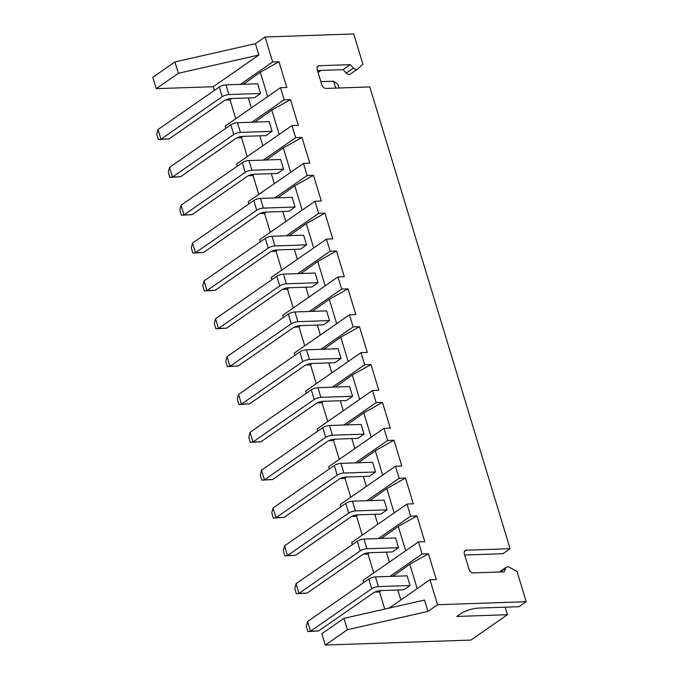 <?xml version="1.0" encoding="UTF-8"?>
<svg xmlns="http://www.w3.org/2000/svg" width="679" height="679" viewBox="0 0 679 679"><rect width="100%" height="100%" fill="white"/><g stroke="black" fill="none" stroke-linecap="round" stroke-linejoin="round"><path stroke-width="1.02" d="M350.661 73.85A4.142 2.928 -124.8 0 1 350.44 74.028A4.142 2.928 -124.8 0 1 349.227 74.41A4.142 2.928 -124.8 0 1 346.265 73.018L343.031 69.665L317.483 70.54M464.682 555.023L502.884 553.716L510.099 548.708L369.8 86.937L326.115 88.431A4.142 2.928 -124.8 0 1 321.804 84.756L317.203 69.614A4.142 2.928 -124.8 0 1 318.01 66.109A4.142 2.928 -124.8 0 1 319.215 65.727L350.237 64.666L353.479 68.01A4.142 2.928 55.2 0 0 356.441 69.402A4.142 2.928 55.2 0 0 357.646 69.02A4.142 2.928 55.2 0 0 357.867 68.842L362.9 64.233L353.7 33.95L265.065 36.98L272.652 61.967L240.366 84.374M214.36 90.417L213.231 86.708L258.903 55.007L255.448 43.66L265.065 36.98M381.335 538.472L398.284 526.42L416.982 515.947L424.799 541.681L418.476 541.901L363.189 580.273L363.859 582.463M418.476 541.901L422.151 554.013L389.865 576.42M352.359 544.617L351.688 542.419L406.976 504.047L410.651 516.167L378.364 538.574M340.858 506.763L340.187 504.573L395.475 466.201L399.15 478.313L366.864 500.72M329.357 468.917L328.687 466.719L383.974 428.347L387.65 440.467L355.363 462.874M317.857 431.063L317.186 428.873L372.474 390.501L376.158 402.613L343.871 425.02M306.356 393.217L305.686 391.019L360.973 352.656L364.657 364.767L332.37 387.174M294.856 355.363L294.194 353.173L349.473 314.801L353.156 326.913L320.87 349.32M283.355 317.517L282.693 315.319L337.972 276.956L341.656 289.067L309.369 311.474M271.855 279.663L271.193 277.473L326.472 239.101L330.155 251.213L297.869 273.62M260.363 241.817L259.692 239.619L314.971 201.256L318.655 213.367L286.368 235.774M248.862 203.963L248.191 201.773L303.479 163.401L307.154 175.513L274.868 197.92M237.361 166.117L236.691 163.919L291.978 125.556L295.654 137.667L263.367 160.074M225.861 128.263L225.19 126.073L280.478 87.701L284.153 99.813L251.867 122.22M347.41 629.705L343.964 618.348L424.494 600.049L427.948 611.406L347.41 629.705L325.3 645.05L470.912 640.068L507.451 614.707L456.797 616.447L460.642 613.774A13.24 3.879 163.1 0 1 478.466 608.087L518.985 606.703L526.2 601.696L437.565 604.734L427.948 611.406M392.835 576.318L409.785 564.266L428.483 553.792L436.3 579.535L429.968 579.747L437.565 604.734M429.968 579.747L389.152 608.078M416.982 515.947L410.651 516.167M428.483 553.792L422.151 554.013M510.099 548.708L466.414 550.202A4.142 2.928 55.2 0 0 465.2 550.593A4.142 2.928 55.2 0 0 464.394 554.098L468.994 569.24A4.142 2.928 55.2 0 0 473.314 572.915L504.336 571.854L505.499 568.357A4.142 2.928 -124.8 0 1 506.347 567.169A4.142 2.928 -124.8 0 1 509.292 567.237L516.999 571.421L526.2 601.696M243.337 84.272L260.286 72.22L278.984 61.747L272.652 61.967M278.984 61.747L286.81 87.489L280.478 87.701M254.837 122.118L271.787 110.066L290.485 99.601L284.153 99.813M290.485 99.601L298.31 125.335L291.978 125.556M266.338 159.972L283.287 147.92L301.985 137.447L295.654 137.667M301.985 137.447L309.811 163.189L303.479 163.401M277.838 197.818L294.788 185.766L313.486 175.301L307.154 175.513M313.486 175.301L321.303 201.035L314.971 201.256M289.339 235.672L306.288 223.62L324.986 213.147L318.655 213.367M324.986 213.147L332.803 238.889L326.472 239.101M300.839 273.518L317.78 261.466L336.487 251.001L330.155 251.213M336.487 251.001L344.304 276.735L337.972 276.956M312.34 311.372L329.281 299.32L347.988 288.847L341.656 289.067M347.988 288.847L355.804 314.581L349.473 314.801M323.841 349.218L340.782 337.166L359.488 326.701L353.156 326.913M359.488 326.701L367.305 352.435L360.973 352.656M335.341 387.072L352.282 375.02L370.989 364.547L364.657 364.767M370.989 364.547L378.806 390.281L372.474 390.501M346.833 424.918L363.783 412.866L382.481 402.401L376.158 402.613M382.481 402.401L390.306 428.135L383.974 428.347M358.334 462.772L375.283 450.72L393.981 440.247L387.65 440.467M393.981 440.247L401.807 465.981L395.475 466.201M369.834 500.618L386.784 488.566L405.482 478.092L399.15 478.313M405.482 478.092L413.307 503.835L406.976 504.047M363.24 554.259L368.035 554.098L373.756 572.94M351.739 516.413L356.534 516.252L362.255 535.086M340.238 478.559L345.034 478.398L350.754 497.24M328.738 440.713L333.533 440.552L339.254 459.386M317.237 402.859L322.033 402.698L327.753 421.54M305.737 365.013L310.532 364.852L316.253 383.686M294.245 327.159L299.032 326.998L304.752 345.84M282.744 289.313L287.531 289.152L293.26 307.986M271.244 251.459L276.03 251.298L281.76 270.14M259.743 213.613L264.53 213.452L270.259 232.286M248.242 175.759L253.038 175.598L258.758 194.44M236.742 137.913L241.537 137.752L247.258 156.586M225.241 100.059L230.037 99.898L235.757 118.74M258.903 55.007L178.365 73.307L156.255 88.652L213.231 86.708M156.255 88.652L152.8 77.304L174.919 61.95L255.448 43.66M343.964 618.348L321.846 633.694L325.3 645.05M374.74 592.113L379.527 591.952L384.738 609.08M505.159 607.179L507.451 614.707M318.061 72.441L320.963 70.421M343.031 69.665L350.237 64.666M318.587 630.961L373.679 592.725A4.965 1.46 -16.9 0 1 376.828 591.273A4.965 1.46 -16.9 0 1 380.367 590.594L403.912 589.788L410.065 585.519L407.128 575.826L375.47 576.912L378.415 586.605A4.965 1.46 163.1 0 0 374.884 587.284A4.965 1.46 163.1 0 0 371.727 588.735L310.481 631.241L318.587 630.961L307.85 631.572L310.481 631.241L307.545 621.548L306.28 626.428L307.85 631.572M409.785 564.266L417.186 588.625M393.438 575.614L393.642 576.293M397.809 590L400.839 599.973M379.527 591.952L380.69 590.586M169.096 138.915L224.18 100.679A4.965 1.46 -16.9 0 1 227.338 99.227A4.965 1.46 -16.9 0 1 230.868 98.548L254.421 97.742L260.575 93.473L257.63 83.78L225.971 84.867L228.916 94.551A4.965 1.46 163.1 0 0 225.386 95.23A4.965 1.46 163.1 0 0 222.237 96.69L160.991 139.187L169.096 138.915L158.351 139.526L160.991 139.187L158.046 129.502L156.79 134.374L158.351 139.526M180.589 176.761L235.681 138.524A4.965 1.46 -16.9 0 1 238.838 137.073A4.965 1.46 -16.9 0 1 242.369 136.394L265.922 135.588L272.075 131.319L269.13 121.634L237.472 122.712L240.417 132.405A4.965 1.46 163.1 0 0 236.886 133.084A4.965 1.46 163.1 0 0 233.737 134.535L172.491 177.041L180.589 176.761L169.852 177.372L172.491 177.041L169.546 167.348L168.29 172.228L169.852 177.372M192.089 214.615L247.181 176.379A4.965 1.46 -16.9 0 1 250.339 174.927A4.965 1.46 -16.9 0 1 253.87 174.248L277.422 173.442L283.576 169.173L280.631 159.48L248.972 160.567L251.917 170.251A4.965 1.46 163.1 0 0 248.387 170.93A4.965 1.46 163.1 0 0 245.229 172.381L183.992 214.887L192.089 214.615L181.352 215.226L183.992 214.887L181.047 205.202L179.791 210.074L181.352 215.226M203.59 252.461L258.682 214.225A4.965 1.46 -16.9 0 1 261.839 212.773A4.965 1.46 -16.9 0 1 265.37 212.094L288.914 211.288L295.068 207.019L292.131 197.334L260.473 198.412L263.418 208.105A4.965 1.46 163.1 0 0 259.887 208.784A4.965 1.46 163.1 0 0 256.73 210.235L195.484 252.741L203.59 252.461L192.853 253.072L195.484 252.741L192.547 243.048L191.291 247.928L192.853 253.072M215.09 290.315L270.183 252.079A4.965 1.46 -16.9 0 1 273.331 250.627A4.965 1.46 -16.9 0 1 276.862 249.948L300.415 249.142L306.568 244.873L303.623 235.18L271.973 236.267L274.919 245.951A4.965 1.46 163.1 0 0 271.388 246.63A4.965 1.46 163.1 0 0 268.23 248.081L206.985 290.587L215.09 290.315L204.354 290.926L206.985 290.587L204.04 280.902L202.783 285.774L204.354 290.926M226.591 328.161L281.683 289.925A4.965 1.46 -16.9 0 1 284.832 288.473A4.965 1.46 -16.9 0 1 288.363 287.794L311.916 286.988L318.069 282.719L315.124 273.034L283.474 274.112L286.419 283.805A4.965 1.46 163.1 0 0 282.888 284.484A4.965 1.46 163.1 0 0 279.731 285.935L218.485 328.441L226.591 328.161L215.854 328.772L218.485 328.441L215.54 318.748L214.284 323.628L215.854 328.772M238.091 366.015L293.184 327.779A4.965 1.46 -16.9 0 1 296.333 326.327A4.965 1.46 -16.9 0 1 299.863 325.648L323.416 324.842L329.57 320.573L326.624 310.88L294.975 311.967L297.911 321.651A4.965 1.46 163.1 0 0 294.38 322.33A4.965 1.46 163.1 0 0 291.232 323.781L229.986 366.287L238.091 366.015L227.346 366.626L229.986 366.287L227.041 356.602L225.784 361.474L227.346 366.626M249.592 403.861L304.684 365.625A4.965 1.46 -16.9 0 1 307.833 364.173A4.965 1.46 -16.9 0 1 311.364 363.494L334.917 362.688L341.07 358.419L338.125 348.734L306.467 349.812L309.412 359.505A4.965 1.46 163.1 0 0 305.881 360.184A4.965 1.46 163.1 0 0 302.732 361.635L241.486 404.141L249.592 403.861L238.847 404.472L241.486 404.141L238.541 394.448L237.285 399.328L238.847 404.472M261.092 441.715L316.185 403.479A4.965 1.46 -16.9 0 1 319.334 402.027A4.965 1.46 -16.9 0 1 322.864 401.348L346.417 400.542L352.571 396.273L349.626 386.58L317.967 387.667L320.912 397.351A4.965 1.46 163.1 0 0 317.382 398.03A4.965 1.46 163.1 0 0 314.233 399.481L252.987 441.987L261.092 441.715L250.347 442.326L252.987 441.987L250.042 432.302L248.786 437.174L250.347 442.326M272.593 479.561L327.685 441.325A4.965 1.46 -16.9 0 1 330.834 439.873A4.965 1.46 -16.9 0 1 334.365 439.194L357.918 438.388L364.071 434.119L361.126 424.434L329.468 425.512L332.413 435.205A4.965 1.46 163.1 0 0 328.882 435.884A4.965 1.46 163.1 0 0 325.733 437.335L264.487 479.841L272.593 479.561L261.848 480.172L264.487 479.841L261.542 470.148L260.286 475.028L261.848 480.172M284.085 517.415L339.177 479.179A4.965 1.46 -16.9 0 1 342.335 477.727A4.965 1.46 -16.9 0 1 345.866 477.048L369.418 476.242L375.572 471.973L372.627 462.28L340.968 463.367L343.913 473.051A4.965 1.46 163.1 0 0 340.383 473.73A4.965 1.46 163.1 0 0 337.234 475.181L275.988 517.687L284.085 517.415L273.348 518.026L275.988 517.687L273.043 508.002L271.787 512.874L273.348 518.026M295.586 555.261L350.678 517.025A4.965 1.46 -16.9 0 1 353.835 515.573A4.965 1.46 -16.9 0 1 357.366 514.894L380.919 514.088L387.072 509.819L384.127 500.126L352.469 501.212L355.414 510.905A4.965 1.46 163.1 0 0 351.883 511.584A4.965 1.46 163.1 0 0 348.734 513.035L287.489 555.541L295.586 555.261L284.849 555.872L287.489 555.541L284.543 545.848L283.287 550.728L284.849 555.872M307.086 593.115L362.179 554.879A4.965 1.46 -16.9 0 1 365.336 553.427A4.965 1.46 -16.9 0 1 368.867 552.748L392.411 551.942L398.565 547.673L395.628 537.98L363.969 539.067L366.915 548.751A4.965 1.46 163.1 0 0 363.384 549.43A4.965 1.46 163.1 0 0 360.226 550.881L298.981 593.387L307.086 593.115L296.35 593.726L298.981 593.387L296.044 583.702L294.788 588.574L296.35 593.726M398.284 526.42L405.686 550.779M381.938 537.76L382.141 538.439M386.309 552.146L389.339 562.119M368.035 554.098L369.189 552.731M386.784 488.566L394.185 512.925M370.437 499.914L370.641 500.593M374.808 514.3L377.838 524.273M356.534 516.252L357.689 514.886M375.283 450.72L382.684 475.079M358.936 462.059L359.14 462.739M363.307 476.446L366.337 486.419M345.034 478.398L346.188 477.031M363.783 412.866L371.184 437.225M347.436 424.214L347.648 424.893M351.807 438.6L354.837 448.573M333.533 440.552L334.696 439.186M352.282 375.02L359.683 399.379M335.935 386.359L336.147 387.038M340.306 400.746L343.336 410.719M322.033 402.698L323.196 401.331M340.782 337.166L348.183 361.525M324.443 348.514L324.647 349.193M328.806 362.9L331.836 372.873M310.532 364.852L311.695 363.486M329.281 299.32L336.682 323.679M312.943 310.659L313.146 311.338M317.314 325.046L320.344 335.019M299.032 326.998L300.194 325.631M317.78 261.466L325.182 285.825M301.442 272.814L301.646 273.493M305.813 287.2L308.843 297.173M287.531 289.152L288.694 287.786M306.288 223.62L313.69 247.979M289.941 234.959L290.145 235.638M294.313 249.346L297.343 259.319M276.03 251.298L277.193 249.931M294.788 185.766L302.189 210.125M278.441 197.114L278.645 197.793M282.812 211.5L285.842 221.473M264.53 213.452L265.693 212.086M283.287 147.92L290.688 172.279M266.94 159.259L267.144 159.938M271.311 173.646L274.341 183.619M253.038 175.598L254.192 174.231M271.787 110.066L279.188 134.425M255.44 121.414L255.643 122.093M259.811 135.8L262.841 145.773M241.537 137.752L242.692 136.386M260.286 72.22L267.687 96.579M243.939 83.559L244.151 84.238M248.31 97.946L251.34 107.919M230.037 99.898L231.191 98.531M178.365 73.307L174.919 61.95M371.727 588.735L368.782 579.043A4.965 1.46 -16.9 0 1 371.939 577.591A4.965 1.46 -16.9 0 1 375.47 576.912M410.065 585.519L378.415 586.605M368.782 579.043L307.545 621.548M360.226 550.881L357.29 541.197A4.965 1.46 -16.9 0 1 360.439 539.746A4.965 1.46 -16.9 0 1 363.969 539.067M398.565 547.673L366.915 548.751M357.29 541.197L296.044 583.702M348.734 513.035L345.789 503.343A4.965 1.46 -16.9 0 1 348.938 501.891A4.965 1.46 -16.9 0 1 352.469 501.212M387.072 509.819L355.414 510.905M345.789 503.343L284.543 545.848M337.234 475.181L334.289 465.497A4.965 1.46 -16.9 0 1 337.438 464.046A4.965 1.46 -16.9 0 1 340.968 463.367M375.572 471.973L343.913 473.051M334.289 465.497L273.043 508.002M325.733 437.335L322.788 427.643A4.965 1.46 -16.9 0 1 325.937 426.191A4.965 1.46 -16.9 0 1 329.468 425.512M364.071 434.119L332.413 435.205M322.788 427.643L261.542 470.148M314.233 399.481L311.288 389.797A4.965 1.46 -16.9 0 1 314.436 388.346A4.965 1.46 -16.9 0 1 317.967 387.667M352.571 396.273L320.912 397.351M311.288 389.797L250.042 432.302M302.732 361.635L299.787 351.943A4.965 1.46 -16.9 0 1 302.936 350.491A4.965 1.46 -16.9 0 1 306.467 349.812M341.07 358.419L309.412 359.505M299.787 351.943L238.541 394.448M291.232 323.781L288.286 314.097A4.965 1.46 -16.9 0 1 291.444 312.646A4.965 1.46 -16.9 0 1 294.975 311.967M329.57 320.573L297.911 321.651M288.286 314.097L227.041 356.602M279.731 285.935L276.786 276.243A4.965 1.46 -16.9 0 1 279.943 274.791A4.965 1.46 -16.9 0 1 283.474 274.112M318.069 282.719L286.419 283.805M276.786 276.243L215.54 318.748M268.23 248.081L265.285 238.397A4.965 1.46 -16.9 0 1 268.443 236.946A4.965 1.46 -16.9 0 1 271.973 236.267M306.568 244.873L274.919 245.951M265.285 238.397L204.04 280.902M256.73 210.235L253.785 200.543A4.965 1.46 -16.9 0 1 256.942 199.091A4.965 1.46 -16.9 0 1 260.473 198.412M295.068 207.019L263.418 208.105M253.785 200.543L192.547 243.048M245.229 172.381L242.293 162.697A4.965 1.46 -16.9 0 1 245.442 161.246A4.965 1.46 -16.9 0 1 248.972 160.567M283.576 169.173L251.917 170.251M242.293 162.697L181.047 205.202M233.737 134.535L230.792 124.843A4.965 1.46 -16.9 0 1 233.941 123.391A4.965 1.46 -16.9 0 1 237.472 122.712M272.075 131.319L240.417 132.405M230.792 124.843L169.546 167.348M335.706 88.109L333.601 81.183L320.844 81.616M222.237 96.69L219.292 86.997A4.965 1.46 -16.9 0 1 222.44 85.546A4.965 1.46 -16.9 0 1 225.971 84.867M260.575 93.473L228.916 94.551M219.292 86.997L158.046 129.502M339.042 87.99L337.913 84.281L333.601 81.183M346.265 73.018L353.479 68.01M500.253 571.99L505.499 568.357M464.419 551.586L466.414 550.202M317.22 67.111L319.215 65.727M499.362 572.024L506.347 567.169M350.44 74.028L357.646 69.02"/></g></svg>

